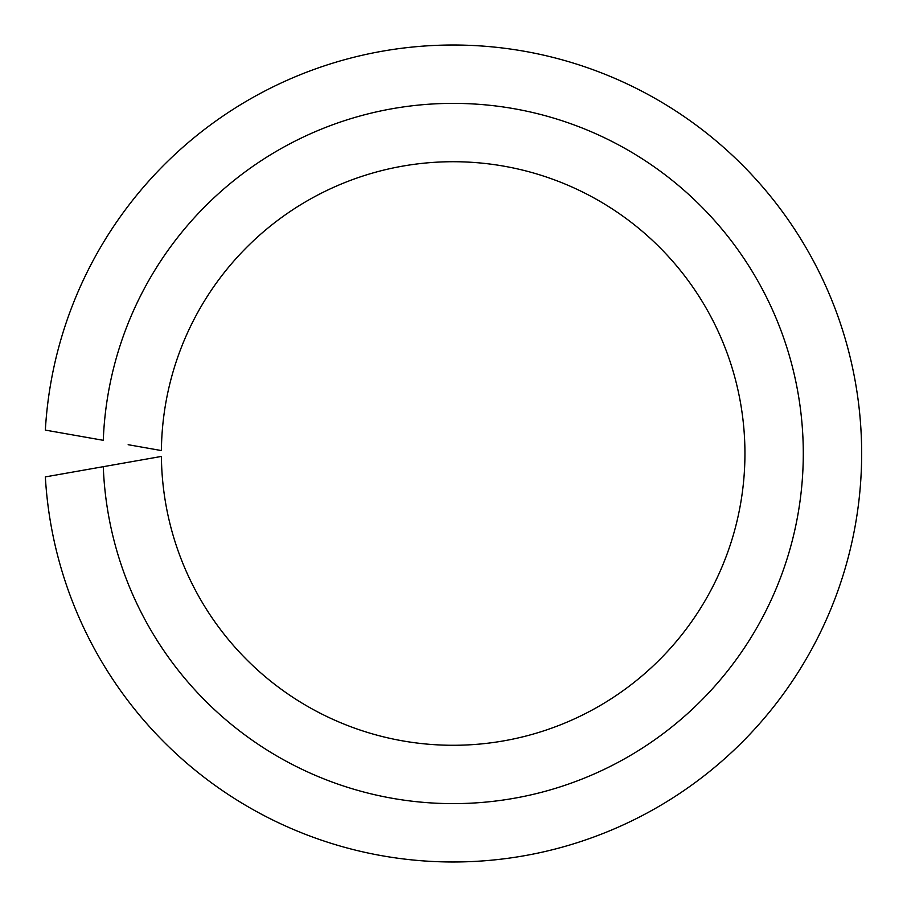 <?xml version="1.0" encoding="UTF-8"?>
<svg xmlns="http://www.w3.org/2000/svg" width="907" height="907" viewBox="0 0 907 907"><rect width="100%" height="100%" fill="white"/><g stroke="black" fill="none" stroke-linecap="round" stroke-linejoin="round"><path stroke-width="1.36" d="M128.159 462.298L103.285 466.686A350.136 350.136 0 0 0 632.02 754.499A350.136 350.136 0 0 0 632.02 152.501A350.136 350.136 0 0 0 103.285 440.314L45.35 430.099A408.49 408.49 0 0 1 664.128 103.704A408.49 408.49 0 0 1 664.128 803.296A408.49 408.49 0 0 1 45.35 476.901L161.401 456.436A291.771 291.771 0 0 0 599.901 705.691A291.771 291.771 0 0 0 599.901 201.309A291.771 291.771 0 0 0 161.401 450.564L128.159 444.702"/></g></svg>
